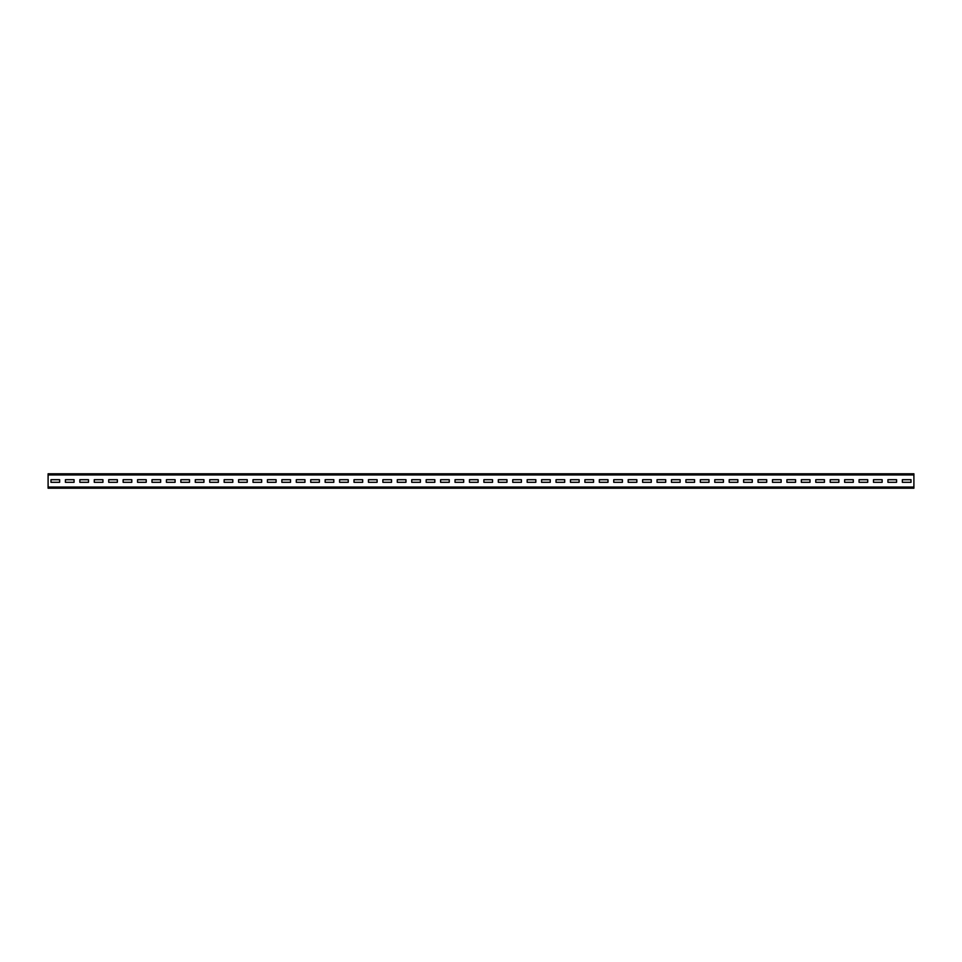 <?xml version="1.0" encoding="UTF-8"?>
<svg xmlns="http://www.w3.org/2000/svg" width="962" height="962" viewBox="0 0 962 962"><rect width="100%" height="100%" fill="white"/><g stroke="black" fill="none" stroke-linecap="round" stroke-linejoin="round"><path stroke-width="1.44" d="M48.1 474.939L48.1 473.785L913.9 473.785L913.9 488.215L48.1 488.215L48.1 474.939L913.9 474.939M911.014 482.299L911.014 479.701L902.356 479.701L902.356 482.299L911.014 482.299L911.014 479.701L902.356 479.701L902.356 482.299L911.014 482.299M896.584 482.299L896.584 479.701L887.926 479.701L887.926 482.299L896.584 482.299L896.584 479.701L887.926 479.701L887.926 482.299L896.584 482.299M882.154 482.299L882.154 479.701L873.496 479.701L873.496 482.299L882.154 482.299L882.154 479.701L873.496 479.701L873.496 482.299L882.154 482.299M867.724 482.299L867.724 479.701L859.066 479.701L859.066 482.299L867.724 482.299L867.724 479.701L859.066 479.701L859.066 482.299L867.724 482.299M853.294 482.299L853.294 479.701L844.636 479.701L844.636 482.299L853.294 482.299L853.294 479.701L844.636 479.701L844.636 482.299L853.294 482.299M838.864 482.299L838.864 479.701L830.206 479.701L830.206 482.299L838.864 482.299L838.864 479.701L830.206 479.701L830.206 482.299L838.864 482.299M824.434 482.299L824.434 479.701L815.776 479.701L815.776 482.299L824.434 482.299L824.434 479.701L815.776 479.701L815.776 482.299L824.434 482.299M810.004 482.299L810.004 479.701L801.346 479.701L801.346 482.299L810.004 482.299L810.004 479.701L801.346 479.701L801.346 482.299L810.004 482.299M795.574 482.299L795.574 479.701L786.916 479.701L786.916 482.299L795.574 482.299L795.574 479.701L786.916 479.701L786.916 482.299L795.574 482.299M781.144 482.299L781.144 479.701L772.486 479.701L772.486 482.299L781.144 482.299L781.144 479.701L772.486 479.701L772.486 482.299L781.144 482.299M766.714 482.299L766.714 479.701L758.056 479.701L758.056 482.299L766.714 482.299L766.714 479.701L758.056 479.701L758.056 482.299L766.714 482.299M752.284 482.299L752.284 479.701L743.626 479.701L743.626 482.299L752.284 482.299L752.284 479.701L743.626 479.701L743.626 482.299L752.284 482.299M737.854 482.299L737.854 479.701L729.196 479.701L729.196 482.299L737.854 482.299L737.854 479.701L729.196 479.701L729.196 482.299L737.854 482.299M723.424 482.299L723.424 479.701L714.766 479.701L714.766 482.299L723.424 482.299L723.424 479.701L714.766 479.701L714.766 482.299L723.424 482.299M708.994 482.299L708.994 479.701L700.336 479.701L700.336 482.299L708.994 482.299L708.994 479.701L700.336 479.701L700.336 482.299L708.994 482.299M694.564 482.299L694.564 479.701L685.906 479.701L685.906 482.299L694.564 482.299L694.564 479.701L685.906 479.701L685.906 482.299L694.564 482.299M680.134 482.299L680.134 479.701L671.476 479.701L671.476 482.299L680.134 482.299L680.134 479.701L671.476 479.701L671.476 482.299L680.134 482.299M665.704 482.299L665.704 479.701L657.046 479.701L657.046 482.299L665.704 482.299L665.704 479.701L657.046 479.701L657.046 482.299L665.704 482.299M651.274 482.299L651.274 479.701L642.616 479.701L642.616 482.299L651.274 482.299L651.274 479.701L642.616 479.701L642.616 482.299L651.274 482.299M636.844 482.299L636.844 479.701L628.186 479.701L628.186 482.299L636.844 482.299L636.844 479.701L628.186 479.701L628.186 482.299L636.844 482.299M622.414 482.299L622.414 479.701L613.756 479.701L613.756 482.299L622.414 482.299L622.414 479.701L613.756 479.701L613.756 482.299L622.414 482.299M607.984 482.299L607.984 479.701L599.326 479.701L599.326 482.299L607.984 482.299L607.984 479.701L599.326 479.701L599.326 482.299L607.984 482.299M593.554 482.299L593.554 479.701L584.896 479.701L584.896 482.299L593.554 482.299L593.554 479.701L584.896 479.701L584.896 482.299L593.554 482.299M579.124 482.299L579.124 479.701L570.466 479.701L570.466 482.299L579.124 482.299L579.124 479.701L570.466 479.701L570.466 482.299L579.124 482.299M564.694 482.299L564.694 479.701L556.036 479.701L556.036 482.299L564.694 482.299L564.694 479.701L556.036 479.701L556.036 482.299L564.694 482.299M550.264 482.299L550.264 479.701L541.606 479.701L541.606 482.299L550.264 482.299L550.264 479.701L541.606 479.701L541.606 482.299L550.264 482.299M535.834 482.299L535.834 479.701L527.176 479.701L527.176 482.299L535.834 482.299L535.834 479.701L527.176 479.701L527.176 482.299L535.834 482.299M521.404 482.299L521.404 479.701L512.746 479.701L512.746 482.299L521.404 482.299L521.404 479.701L512.746 479.701L512.746 482.299L521.404 482.299M506.974 482.299L506.974 479.701L498.316 479.701L498.316 482.299L506.974 482.299L506.974 479.701L498.316 479.701L498.316 482.299L506.974 482.299M492.544 482.299L492.544 479.701L483.886 479.701L483.886 482.299L492.544 482.299L492.544 479.701L483.886 479.701L483.886 482.299L492.544 482.299M478.114 482.299L478.114 479.701L469.456 479.701L469.456 482.299L478.114 482.299L478.114 479.701L469.456 479.701L469.456 482.299L478.114 482.299M463.684 482.299L463.684 479.701L455.026 479.701L455.026 482.299L463.684 482.299L463.684 479.701L455.026 479.701L455.026 482.299L463.684 482.299M449.254 482.299L449.254 479.701L440.596 479.701L440.596 482.299L449.254 482.299L449.254 479.701L440.596 479.701L440.596 482.299L449.254 482.299M434.824 482.299L434.824 479.701L426.166 479.701L426.166 482.299L434.824 482.299L434.824 479.701L426.166 479.701L426.166 482.299L434.824 482.299M420.394 482.299L420.394 479.701L411.736 479.701L411.736 482.299L420.394 482.299L420.394 479.701L411.736 479.701L411.736 482.299L420.394 482.299M405.964 482.299L405.964 479.701L397.306 479.701L397.306 482.299L405.964 482.299L405.964 479.701L397.306 479.701L397.306 482.299L405.964 482.299M391.534 482.299L391.534 479.701L382.876 479.701L382.876 482.299L391.534 482.299L391.534 479.701L382.876 479.701L382.876 482.299L391.534 482.299M377.104 482.299L377.104 479.701L368.446 479.701L368.446 482.299L377.104 482.299L377.104 479.701L368.446 479.701L368.446 482.299L377.104 482.299M362.674 482.299L362.674 479.701L354.016 479.701L354.016 482.299L362.674 482.299L362.674 479.701L354.016 479.701L354.016 482.299L362.674 482.299M348.244 482.299L348.244 479.701L339.586 479.701L339.586 482.299L348.244 482.299L348.244 479.701L339.586 479.701L339.586 482.299L348.244 482.299M333.814 482.299L333.814 479.701L325.156 479.701L325.156 482.299L333.814 482.299L333.814 479.701L325.156 479.701L325.156 482.299L333.814 482.299M319.384 482.299L319.384 479.701L310.726 479.701L310.726 482.299L319.384 482.299L319.384 479.701L310.726 479.701L310.726 482.299L319.384 482.299M304.954 482.299L304.954 479.701L296.296 479.701L296.296 482.299L304.954 482.299L304.954 479.701L296.296 479.701L296.296 482.299L304.954 482.299M290.524 482.299L290.524 479.701L281.866 479.701L281.866 482.299L290.524 482.299L290.524 479.701L281.866 479.701L281.866 482.299L290.524 482.299M276.094 482.299L276.094 479.701L267.436 479.701L267.436 482.299L276.094 482.299L276.094 479.701L267.436 479.701L267.436 482.299L276.094 482.299M261.664 482.299L261.664 479.701L253.006 479.701L253.006 482.299L261.664 482.299L261.664 479.701L253.006 479.701L253.006 482.299L261.664 482.299M247.234 482.299L247.234 479.701L238.576 479.701L238.576 482.299L247.234 482.299L247.234 479.701L238.576 479.701L238.576 482.299L247.234 482.299M232.804 482.299L232.804 479.701L224.146 479.701L224.146 482.299L232.804 482.299L232.804 479.701L224.146 479.701L224.146 482.299L232.804 482.299M218.374 482.299L218.374 479.701L209.716 479.701L209.716 482.299L218.374 482.299L218.374 479.701L209.716 479.701L209.716 482.299L218.374 482.299M203.944 482.299L203.944 479.701L195.286 479.701L195.286 482.299L203.944 482.299L203.944 479.701L195.286 479.701L195.286 482.299L203.944 482.299M189.514 482.299L189.514 479.701L180.856 479.701L180.856 482.299L189.514 482.299L189.514 479.701L180.856 479.701L180.856 482.299L189.514 482.299M175.084 482.299L175.084 479.701L166.426 479.701L166.426 482.299L175.084 482.299L175.084 479.701L166.426 479.701L166.426 482.299L175.084 482.299M160.654 482.299L160.654 479.701L151.996 479.701L151.996 482.299L160.654 482.299L160.654 479.701L151.996 479.701L151.996 482.299L160.654 482.299M146.224 482.299L146.224 479.701L137.566 479.701L137.566 482.299L146.224 482.299L146.224 479.701L137.566 479.701L137.566 482.299L146.224 482.299M131.794 482.299L131.794 479.701L123.136 479.701L123.136 482.299L131.794 482.299L131.794 479.701L123.136 479.701L123.136 482.299L131.794 482.299M117.364 482.299L117.364 479.701L108.706 479.701L108.706 482.299L117.364 482.299L117.364 479.701L108.706 479.701L108.706 482.299L117.364 482.299M102.934 482.299L102.934 479.701L94.276 479.701L94.276 482.299L102.934 482.299L102.934 479.701L94.276 479.701L94.276 482.299L102.934 482.299M88.504 482.299L88.504 479.701L79.846 479.701L79.846 482.299L88.504 482.299L88.504 479.701L79.846 479.701L79.846 482.299L88.504 482.299M74.074 482.299L74.074 479.701L65.416 479.701L65.416 482.299L74.074 482.299L74.074 479.701L65.416 479.701L65.416 482.299L74.074 482.299M59.644 482.299L59.644 479.701L50.986 479.701L50.986 482.299L59.644 482.299L59.644 479.701L50.986 479.701L50.986 482.299L59.644 482.299M48.1 487.061L913.9 487.061"/></g></svg>
